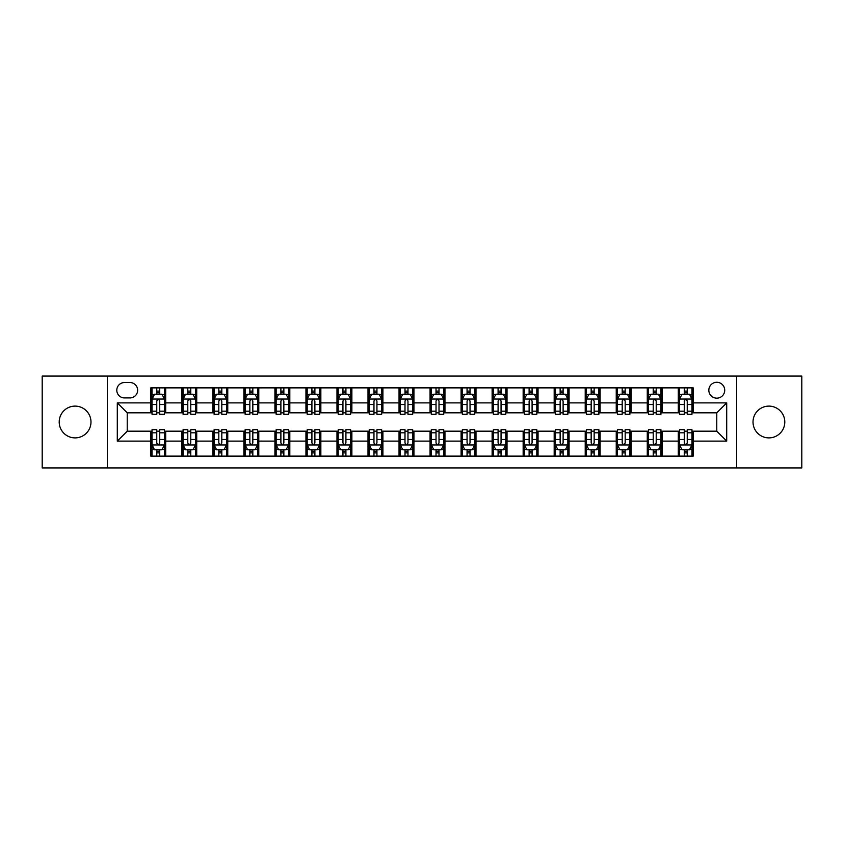<?xml version="1.0" encoding="UTF-8"?>
<svg xmlns="http://www.w3.org/2000/svg" width="844" height="844" viewBox="0 0 844 844"><rect width="100%" height="100%" fill="white"/><g stroke="black" fill="none" stroke-linecap="round" stroke-linejoin="round"><path stroke-width="1.27" d="M768.905 406.112A15.888 15.888 0 0 0 753.017 422A15.888 15.888 0 0 0 768.905 437.888A15.888 15.888 0 0 0 784.793 422A15.888 15.888 0 0 0 768.905 406.112M75.095 406.112A15.888 15.888 0 0 0 59.207 422A15.888 15.888 0 0 0 75.095 437.888A15.888 15.888 0 0 0 90.983 422A15.888 15.888 0 0 0 75.095 406.112M716.778 382.279A7.944 7.944 0 0 0 708.833 390.223A7.944 7.944 0 0 0 716.778 398.168A7.944 7.944 0 0 0 724.722 390.223A7.944 7.944 0 0 0 716.778 382.279M736.643 467.924L801.8 467.924L801.8 376.076L736.643 376.076L736.643 467.924L107.357 467.924L107.357 376.076L42.2 376.076L42.2 467.924L107.357 467.924M124.49 397.925L129.955 397.925A7.691 7.691 0 0 0 137.646 390.223A7.691 7.691 0 0 0 129.955 382.532L124.49 382.532A7.691 7.691 0 0 0 116.799 390.223A7.691 7.691 0 0 0 124.49 397.925M736.643 376.076L107.357 376.076M150.802 441.117L117.295 441.117L117.295 402.883L150.802 402.883L150.802 412.811L127.222 412.811L127.222 431.189L150.802 431.189L150.802 456.129L693.198 456.129L693.198 431.189L716.778 431.189L716.778 412.811L693.198 412.811L693.198 402.883L726.705 402.883L726.705 441.117L693.198 441.117M693.198 402.883L693.198 387.871L150.802 387.871L150.802 402.883M678.302 387.871L678.302 412.811L679.547 412.811M684.262 412.811L687.238 412.811M691.953 412.811L693.198 412.811M678.302 412.811L660.926 412.811M647.274 387.871L647.274 412.811L648.519 412.811M653.235 412.811L656.21 412.811M647.274 412.811L629.898 412.811M616.247 387.871L616.247 412.811L617.481 412.811M622.197 412.811L625.182 412.811M616.247 412.811L598.871 412.811M585.219 387.871L585.219 412.811L586.453 412.811M591.169 412.811L594.155 412.811M585.219 412.811L567.843 412.811M554.181 387.871L554.181 412.811L555.426 412.811M560.142 412.811L563.117 412.811M554.181 412.811L536.805 412.811M523.153 387.871L523.153 412.811L524.398 412.811M529.114 412.811L532.089 412.811M523.153 412.811L505.778 412.811M492.126 387.871L492.126 412.811L493.371 412.811M498.087 412.811L501.062 412.811M492.126 412.811L474.75 412.811M461.098 387.871L461.098 412.811L462.343 412.811M467.059 412.811L470.034 412.811M461.098 412.811L443.722 412.811M430.071 387.871L430.071 412.811L431.305 412.811M436.021 412.811L439.007 412.811M430.071 412.811L412.695 412.811M399.043 387.871L399.043 412.811L400.278 412.811M404.993 412.811L407.979 412.811M399.043 412.811L381.657 412.811M368.005 387.871L368.005 412.811L369.25 412.811M373.966 412.811L376.941 412.811M368.005 412.811L350.629 412.811M336.978 387.871L336.978 412.811L338.222 412.811M342.938 412.811L345.913 412.811M336.978 412.811L319.602 412.811M305.95 387.871L305.95 412.811L307.195 412.811M311.911 412.811L314.886 412.811M305.95 412.811L288.574 412.811M274.922 387.871L274.922 412.811L276.157 412.811M280.883 412.811L283.858 412.811M274.922 412.811L257.547 412.811M243.895 387.871L243.895 412.811L245.129 412.811M249.845 412.811L252.831 412.811M243.895 412.811L226.519 412.811M212.857 387.871L212.857 412.811L214.102 412.811M218.818 412.811L221.803 412.811M212.857 412.811L195.481 412.811M181.829 387.871L181.829 412.811L183.074 412.811M187.79 412.811L190.765 412.811M181.829 412.811L164.453 412.811M150.802 412.811L152.047 412.811M156.762 412.811L159.738 412.811M150.802 431.189L152.047 431.189M156.762 431.189L159.738 431.189M164.453 431.189L165.698 431.189L165.698 456.129M183.074 431.189L165.698 431.189M187.79 431.189L190.765 431.189M195.481 431.189L196.726 431.189L196.726 456.129M214.102 431.189L196.726 431.189M218.818 431.189L221.803 431.189M226.519 431.189L227.753 431.189L227.753 456.129M245.129 431.189L227.753 431.189M249.845 431.189L252.831 431.189M257.547 431.189L258.781 431.189L258.781 456.129M276.157 431.189L258.781 431.189M280.883 431.189L283.858 431.189M288.574 431.189L289.819 431.189L289.819 456.129M307.195 431.189L289.819 431.189M311.911 431.189L314.886 431.189M319.602 431.189L320.847 431.189L320.847 456.129M338.222 431.189L320.847 431.189M342.938 431.189L345.913 431.189M350.629 431.189L351.874 431.189L351.874 456.129M369.25 431.189L351.874 431.189M373.966 431.189L376.941 431.189M381.657 431.189L382.902 431.189L382.902 456.129M400.278 431.189L382.902 431.189M404.993 431.189L407.979 431.189M412.695 431.189L413.929 431.189L413.929 456.129M431.305 431.189L413.929 431.189M436.021 431.189L439.007 431.189M443.722 431.189L444.957 431.189L444.957 456.129M462.343 431.189L444.957 431.189M467.059 431.189L470.034 431.189M474.75 431.189L475.995 431.189L475.995 456.129M493.371 431.189L475.995 431.189M498.087 431.189L501.062 431.189M505.778 431.189L507.022 431.189L507.022 456.129M524.398 431.189L507.022 431.189M529.114 431.189L532.089 431.189M536.805 431.189L538.05 431.189L538.05 456.129M555.426 431.189L538.05 431.189M560.142 431.189L563.117 431.189M567.843 431.189L569.078 431.189L569.078 456.129M586.453 431.189L569.078 431.189M591.169 431.189L594.155 431.189M598.871 431.189L600.105 431.189L600.105 456.129M617.481 431.189L600.105 431.189M622.197 431.189L625.182 431.189M629.898 431.189L631.143 431.189L631.143 456.129M648.519 431.189L631.143 431.189M653.235 431.189L656.21 431.189M660.926 431.189L662.171 431.189L662.171 456.129M679.547 431.189L662.171 431.189M684.262 431.189L687.238 431.189M691.953 431.189L693.198 431.189M165.698 387.871L165.698 412.811M150.802 394.074L152.047 394.074M156.762 394.074L159.738 394.074M164.453 394.074L165.698 394.074M150.802 449.926L152.047 449.926M156.762 449.926L159.738 449.926M164.453 449.926L165.698 449.926M181.829 431.189L181.829 456.129M196.726 387.871L196.726 412.811M181.829 394.074L183.074 394.074M187.79 394.074L190.765 394.074M195.481 394.074L196.726 394.074M181.829 449.926L183.074 449.926M187.79 449.926L190.765 449.926M195.481 449.926L196.726 449.926M212.857 431.189L212.857 456.129M212.857 449.926L214.102 449.926M218.818 449.926L221.803 449.926M226.519 449.926L227.753 449.926M227.753 387.871L227.753 412.811M212.857 394.074L214.102 394.074M218.818 394.074L221.803 394.074M226.519 394.074L227.753 394.074M243.895 431.189L243.895 456.129M243.895 449.926L245.129 449.926M249.845 449.926L252.831 449.926M257.547 449.926L258.781 449.926M258.781 387.871L258.781 412.811M243.895 394.074L245.129 394.074M249.845 394.074L252.831 394.074M257.547 394.074L258.781 394.074M274.922 431.189L274.922 456.129M274.922 449.926L276.157 449.926M280.883 449.926L283.858 449.926M288.574 449.926L289.819 449.926M289.819 387.871L289.819 412.811M274.922 394.074L276.157 394.074M280.883 394.074L283.858 394.074M288.574 394.074L289.819 394.074M305.95 431.189L305.95 456.129M305.95 449.926L307.195 449.926M311.911 449.926L314.886 449.926M319.602 449.926L320.847 449.926M320.847 387.871L320.847 412.811M305.95 394.074L307.195 394.074M311.911 394.074L314.886 394.074M319.602 394.074L320.847 394.074M336.978 431.189L336.978 456.129M336.978 449.926L338.222 449.926M342.938 449.926L345.913 449.926M350.629 449.926L351.874 449.926M351.874 387.871L351.874 412.811M336.978 394.074L338.222 394.074M342.938 394.074L345.913 394.074M350.629 394.074L351.874 394.074M368.005 431.189L368.005 456.129M368.005 449.926L369.25 449.926M373.966 449.926L376.941 449.926M381.657 449.926L382.902 449.926M382.902 387.871L382.902 412.811M368.005 394.074L369.25 394.074M373.966 394.074L376.941 394.074M381.657 394.074L382.902 394.074M399.043 431.189L399.043 456.129M399.043 449.926L400.278 449.926M404.993 449.926L407.979 449.926M412.695 449.926L413.929 449.926M413.929 387.871L413.929 412.811M399.043 394.074L400.278 394.074M404.993 394.074L407.979 394.074M412.695 394.074L413.929 394.074M430.071 431.189L430.071 456.129M430.071 449.926L431.305 449.926M436.021 449.926L439.007 449.926M443.722 449.926L444.957 449.926M444.957 387.871L444.957 412.811M430.071 394.074L431.305 394.074M436.021 394.074L439.007 394.074M443.722 394.074L444.957 394.074M461.098 431.189L461.098 456.129M461.098 449.926L462.343 449.926M467.059 449.926L470.034 449.926M474.75 449.926L475.995 449.926M475.995 387.871L475.995 412.811M461.098 394.074L462.343 394.074M467.059 394.074L470.034 394.074M474.75 394.074L475.995 394.074M492.126 431.189L492.126 456.129M492.126 449.926L493.371 449.926M498.087 449.926L501.062 449.926M505.778 449.926L507.022 449.926M507.022 387.871L507.022 412.811M492.126 394.074L493.371 394.074M498.087 394.074L501.062 394.074M505.778 394.074L507.022 394.074M523.153 431.189L523.153 456.129M523.153 449.926L524.398 449.926M529.114 449.926L532.089 449.926M536.805 449.926L538.05 449.926M538.05 387.871L538.05 412.811M523.153 394.074L524.398 394.074M529.114 394.074L532.089 394.074M536.805 394.074L538.05 394.074M554.181 431.189L554.181 456.129M554.181 449.926L555.426 449.926M560.142 449.926L563.117 449.926M567.843 449.926L569.078 449.926M569.078 387.871L569.078 412.811M554.181 394.074L555.426 394.074M560.142 394.074L563.117 394.074M567.843 394.074L569.078 394.074M585.219 431.189L585.219 456.129M585.219 449.926L586.453 449.926M591.169 449.926L594.155 449.926M598.871 449.926L600.105 449.926M600.105 387.871L600.105 412.811M585.219 394.074L586.453 394.074M591.169 394.074L594.155 394.074M598.871 394.074L600.105 394.074M616.247 431.189L616.247 456.129M616.247 449.926L617.481 449.926M622.197 449.926L625.182 449.926M629.898 449.926L631.143 449.926M631.143 387.871L631.143 412.811M616.247 394.074L617.481 394.074M622.197 394.074L625.182 394.074M629.898 394.074L631.143 394.074M647.274 431.189L647.274 456.129M647.274 449.926L648.519 449.926M653.235 449.926L656.21 449.926M660.926 449.926L662.171 449.926M662.171 387.871L662.171 412.811M647.274 394.074L648.519 394.074M653.235 394.074L656.21 394.074M660.926 394.074L662.171 394.074M678.302 431.189L678.302 456.129M678.302 449.926L679.547 449.926M684.262 449.926L687.238 449.926M691.953 449.926L693.198 449.926M678.302 394.074L679.547 394.074M684.262 394.074L687.238 394.074M691.953 394.074L693.198 394.074M127.222 412.811L117.295 402.883M127.222 431.189L117.295 441.117M726.705 402.883L716.778 412.811M726.705 441.117L716.778 431.189M159.738 391.099L156.762 391.099M164.453 411.197L159.738 411.197L159.738 414.309L164.453 414.309L164.453 399.159L161.974 394.201L154.526 394.201L152.047 399.159L152.047 414.309L156.762 414.309L156.762 411.197L152.047 411.197M152.047 399.159L152.047 387.871M164.453 399.159L164.453 387.871M156.762 394.201L156.762 387.871M159.738 387.871L159.738 394.201M159.738 411.197L159.738 401.027C158.746 399.106 157.754 399.106 156.762 401.027L156.762 411.197M156.762 452.901L159.738 452.901M152.047 432.803L156.762 432.803L156.762 429.691L152.047 429.691L152.047 444.841L154.526 449.799L161.974 449.799L164.453 444.841L164.453 429.691L159.738 429.691L159.738 432.803L164.453 432.803M164.453 444.841L164.453 456.129M152.047 444.841L152.047 456.129M159.738 449.799L159.738 456.129M156.762 456.129L156.762 449.799M156.762 432.803L156.762 442.973C157.754 444.893 158.746 444.893 159.738 442.973L159.738 432.803M190.765 391.099L187.79 391.099M195.481 411.197L190.765 411.197L190.765 414.309L195.481 414.309L195.481 399.159L193.002 394.201L185.553 394.201L183.074 399.159L183.074 414.309L187.79 414.309L187.79 411.197L183.074 411.197M183.074 399.159L183.074 387.871M195.481 399.159L195.481 387.871M187.79 394.201L187.79 387.871M190.765 387.871L190.765 394.201M190.765 411.197L190.765 401.027C189.773 399.106 188.782 399.106 187.79 401.027L187.79 411.197M221.803 391.099L218.818 391.099M226.519 411.197L221.803 411.197L221.803 414.309L226.519 414.309L226.519 399.159L224.029 394.201L216.581 394.201L214.102 399.159L214.102 414.309L218.818 414.309L218.818 411.197L214.102 411.197M214.102 399.159L214.102 387.871M226.519 399.159L226.519 387.871M218.818 394.201L218.818 387.871M221.803 387.871L221.803 394.201M221.803 411.197L221.803 401.027C220.811 399.106 219.809 399.106 218.818 401.027L218.818 411.197M252.831 391.099L249.845 391.099M257.547 411.197L252.831 411.197L252.831 414.309L257.547 414.309L257.547 399.159L255.057 394.201L247.619 394.201L245.129 399.159L245.129 414.309L249.845 414.309L249.845 411.197L245.129 411.197M245.129 399.159L245.129 387.871M257.547 399.159L257.547 387.871M249.845 394.201L249.845 387.871M252.831 387.871L252.831 394.201M252.831 411.197L252.831 401.027C251.839 399.106 250.847 399.106 249.845 401.027L249.845 411.197M187.79 452.901L190.765 452.901M183.074 432.803L187.79 432.803L187.79 429.691L183.074 429.691L183.074 444.841L185.553 449.799L193.002 449.799L195.481 444.841L195.481 429.691L190.765 429.691L190.765 432.803L195.481 432.803M195.481 444.841L195.481 456.129M183.074 444.841L183.074 456.129M190.765 449.799L190.765 456.129M187.79 456.129L187.79 449.799M187.79 432.803L187.79 442.973C188.782 444.893 189.773 444.893 190.765 442.973L190.765 432.803M218.818 452.901L221.803 452.901M214.102 432.803L218.818 432.803L218.818 429.691L214.102 429.691L214.102 444.841L216.581 449.799L224.029 449.799L226.519 444.841L226.519 429.691L221.803 429.691L221.803 432.803L226.519 432.803M226.519 444.841L226.519 456.129M214.102 444.841L214.102 456.129M221.803 449.799L221.803 456.129M218.818 456.129L218.818 449.799M218.818 432.803L218.818 442.973C219.809 444.893 220.801 444.893 221.803 442.973L221.803 432.803M249.845 452.901L252.831 452.901M245.129 432.803L249.845 432.803L249.845 429.691L245.129 429.691L245.129 444.841L247.619 449.799L255.057 449.799L257.547 444.841L257.547 429.691L252.831 429.691L252.831 432.803L257.547 432.803M257.547 444.841L257.547 456.129M245.129 444.841L245.129 456.129M252.831 449.799L252.831 456.129M249.845 456.129L249.845 449.799M249.845 432.803L249.845 442.973C250.837 444.893 251.828 444.893 252.831 442.973L252.831 432.803M283.858 391.099L280.883 391.099M288.574 411.197L283.858 411.197L283.858 414.309L288.574 414.309L288.574 399.159L286.095 394.201L278.647 394.201L276.157 399.159L276.157 414.309L280.883 414.309L280.883 411.197L276.157 411.197M276.157 399.159L276.157 387.871M288.574 399.159L288.574 387.871M280.883 394.201L280.883 387.871M283.858 387.871L283.858 394.201M283.858 411.197L283.858 401.027C282.867 399.106 281.875 399.106 280.883 401.027L280.883 411.197M280.883 452.901L283.858 452.901M276.157 432.803L280.883 432.803L280.883 429.691L276.157 429.691L276.157 444.841L278.647 449.799L286.095 449.799L288.574 444.841L288.574 429.691L283.858 429.691L283.858 432.803L288.574 432.803M288.574 444.841L288.574 456.129M276.157 444.841L276.157 456.129M283.858 449.799L283.858 456.129M280.883 456.129L280.883 449.799M280.883 432.803L280.883 442.973C281.875 444.893 282.867 444.893 283.858 442.973L283.858 432.803M314.886 391.099L311.911 391.099M319.602 411.197L314.886 411.197L314.886 414.309L319.602 414.309L319.602 399.159L317.122 394.201L309.674 394.201L307.195 399.159L307.195 414.309L311.911 414.309L311.911 411.197L307.195 411.197M307.195 399.159L307.195 387.871M319.602 399.159L319.602 387.871M311.911 394.201L311.911 387.871M314.886 387.871L314.886 394.201M314.886 411.197L314.886 401.027C313.894 399.106 312.902 399.106 311.911 401.027L311.911 411.197M311.911 452.901L314.886 452.901M307.195 432.803L311.911 432.803L311.911 429.691L307.195 429.691L307.195 444.841L309.674 449.799L317.122 449.799L319.602 444.841L319.602 429.691L314.886 429.691L314.886 432.803L319.602 432.803M319.602 444.841L319.602 456.129M307.195 444.841L307.195 456.129M314.886 449.799L314.886 456.129M311.911 456.129L311.911 449.799M311.911 432.803L311.911 442.973C312.902 444.893 313.894 444.893 314.886 442.973L314.886 432.803M345.913 391.099L342.938 391.099M350.629 411.197L345.913 411.197L345.913 414.309L350.629 414.309L350.629 399.159L348.15 394.201L340.702 394.201L338.222 399.159L338.222 414.309L342.938 414.309L342.938 411.197L338.222 411.197M338.222 399.159L338.222 387.871M350.629 399.159L350.629 387.871M342.938 394.201L342.938 387.871M345.913 387.871L345.913 394.201M345.913 411.197L345.913 401.027C344.922 399.106 343.93 399.106 342.938 401.027L342.938 411.197M376.941 391.099L373.966 391.099M381.657 411.197L376.941 411.197L376.941 414.309L381.657 414.309L381.657 399.159L379.178 394.201L371.729 394.201L369.25 399.159L369.25 414.309L373.966 414.309L373.966 411.197L369.25 411.197M369.25 399.159L369.25 387.871M381.657 399.159L381.657 387.871M373.966 394.201L373.966 387.871M376.941 387.871L376.941 394.201M376.941 411.197L376.941 401.027C375.949 399.106 374.958 399.106 373.966 401.027L373.966 411.197M407.979 391.099L404.993 391.099M412.695 411.197L407.979 411.197L407.979 414.309L412.695 414.309L412.695 399.159L410.205 394.201L402.757 394.201L400.278 399.159L400.278 414.309L404.993 414.309L404.993 411.197L400.278 411.197M400.278 399.159L400.278 387.871M412.695 399.159L412.695 387.871M404.993 394.201L404.993 387.871M407.979 387.871L407.979 394.201M407.979 411.197L407.979 401.027C406.987 399.106 405.985 399.106 404.993 401.027L404.993 411.197M439.007 391.099L436.021 391.099M443.722 411.197L439.007 411.197L439.007 414.309L443.722 414.309L443.722 399.159L441.243 394.201L433.795 394.201L431.305 399.159L431.305 414.309L436.021 414.309L436.021 411.197L431.305 411.197M431.305 399.159L431.305 387.871M443.722 399.159L443.722 387.871M436.021 394.201L436.021 387.871M439.007 387.871L439.007 394.201M439.007 411.197L439.007 401.027C438.015 399.106 437.023 399.106 436.021 401.027L436.021 411.197M342.938 452.901L345.913 452.901M338.222 432.803L342.938 432.803L342.938 429.691L338.222 429.691L338.222 444.841L340.702 449.799L348.15 449.799L350.629 444.841L350.629 429.691L345.913 429.691L345.913 432.803L350.629 432.803M350.629 444.841L350.629 456.129M338.222 444.841L338.222 456.129M345.913 449.799L345.913 456.129M342.938 456.129L342.938 449.799M342.938 432.803L342.938 442.973C343.93 444.893 344.922 444.893 345.913 442.973L345.913 432.803M373.966 452.901L376.941 452.901M369.25 432.803L373.966 432.803L373.966 429.691L369.25 429.691L369.25 444.841L371.729 449.799L379.178 449.799L381.657 444.841L381.657 429.691L376.941 429.691L376.941 432.803L381.657 432.803M381.657 444.841L381.657 456.129M369.25 444.841L369.25 456.129M376.941 449.799L376.941 456.129M373.966 456.129L373.966 449.799M373.966 432.803L373.966 442.973C374.958 444.893 375.949 444.893 376.941 442.973L376.941 432.803M404.993 452.901L407.979 452.901M400.278 432.803L404.993 432.803L404.993 429.691L400.278 429.691L400.278 444.841L402.757 449.799L410.205 449.799L412.695 444.841L412.695 429.691L407.979 429.691L407.979 432.803L412.695 432.803M412.695 444.841L412.695 456.129M400.278 444.841L400.278 456.129M407.979 449.799L407.979 456.129M404.993 456.129L404.993 449.799M404.993 432.803L404.993 442.973C405.985 444.893 406.977 444.893 407.979 442.973L407.979 432.803M436.021 452.901L439.007 452.901M431.305 432.803L436.021 432.803L436.021 429.691L431.305 429.691L431.305 444.841L433.795 449.799L441.243 449.799L443.722 444.841L443.722 429.691L439.007 429.691L439.007 432.803L443.722 432.803M443.722 444.841L443.722 456.129M431.305 444.841L431.305 456.129M439.007 449.799L439.007 456.129M436.021 456.129L436.021 449.799M436.021 432.803L436.021 442.973C437.013 444.893 438.015 444.893 439.007 442.973L439.007 432.803M470.034 391.099L467.059 391.099M474.75 411.197L470.034 411.197L470.034 414.309L474.75 414.309L474.75 399.159L472.271 394.201L464.822 394.201L462.343 399.159L462.343 414.309L467.059 414.309L467.059 411.197L462.343 411.197M462.343 399.159L462.343 387.871M474.75 399.159L474.75 387.871M467.059 394.201L467.059 387.871M470.034 387.871L470.034 394.201M470.034 411.197L470.034 401.027C469.042 399.106 468.051 399.106 467.059 401.027L467.059 411.197M467.059 452.901L470.034 452.901M462.343 432.803L467.059 432.803L467.059 429.691L462.343 429.691L462.343 444.841L464.822 449.799L472.271 449.799L474.75 444.841L474.75 429.691L470.034 429.691L470.034 432.803L474.75 432.803M474.75 444.841L474.75 456.129M462.343 444.841L462.343 456.129M470.034 449.799L470.034 456.129M467.059 456.129L467.059 449.799M467.059 432.803L467.059 442.973C468.051 444.893 469.042 444.893 470.034 442.973L470.034 432.803M501.062 391.099L498.087 391.099M505.778 411.197L501.062 411.197L501.062 414.309L505.778 414.309L505.778 399.159L503.298 394.201L495.85 394.201L493.371 399.159L493.371 414.309L498.087 414.309L498.087 411.197L493.371 411.197M493.371 399.159L493.371 387.871M505.778 399.159L505.778 387.871M498.087 394.201L498.087 387.871M501.062 387.871L501.062 394.201M501.062 411.197L501.062 401.027C500.07 399.106 499.078 399.106 498.087 401.027L498.087 411.197M498.087 452.901L501.062 452.901M493.371 432.803L498.087 432.803L498.087 429.691L493.371 429.691L493.371 444.841L495.85 449.799L503.298 449.799L505.778 444.841L505.778 429.691L501.062 429.691L501.062 432.803L505.778 432.803M505.778 444.841L505.778 456.129M493.371 444.841L493.371 456.129M501.062 449.799L501.062 456.129M498.087 456.129L498.087 449.799M498.087 432.803L498.087 442.973C499.078 444.893 500.07 444.893 501.062 442.973L501.062 432.803M532.089 391.099L529.114 391.099M536.805 411.197L532.089 411.197L532.089 414.309L536.805 414.309L536.805 399.159L534.326 394.201L526.878 394.201L524.398 399.159L524.398 414.309L529.114 414.309L529.114 411.197L524.398 411.197M524.398 399.159L524.398 387.871M536.805 399.159L536.805 387.871M529.114 394.201L529.114 387.871M532.089 387.871L532.089 394.201M532.089 411.197L532.089 401.027C531.098 399.106 530.106 399.106 529.114 401.027L529.114 411.197M563.117 391.099L560.142 391.099M567.843 411.197L563.117 411.197L563.117 414.309L567.843 414.309L567.843 399.159L565.353 394.201L557.905 394.201L555.426 399.159L555.426 414.309L560.142 414.309L560.142 411.197L555.426 411.197M555.426 399.159L555.426 387.871M567.843 399.159L567.843 387.871M560.142 394.201L560.142 387.871M563.117 387.871L563.117 394.201M563.117 411.197L563.117 401.027C562.125 399.106 561.133 399.106 560.142 401.027L560.142 411.197M594.155 391.099L591.169 391.099M598.871 411.197L594.155 411.197L594.155 414.309L598.871 414.309L598.871 399.159L596.381 394.201L588.943 394.201L586.453 399.159L586.453 414.309L591.169 414.309L591.169 411.197L586.453 411.197M586.453 399.159L586.453 387.871M598.871 399.159L598.871 387.871M591.169 394.201L591.169 387.871M594.155 387.871L594.155 394.201M594.155 411.197L594.155 401.027C593.163 399.106 592.171 399.106 591.169 401.027L591.169 411.197M625.182 391.099L622.197 391.099M629.898 411.197L625.182 411.197L625.182 414.309L629.898 414.309L629.898 399.159L627.419 394.201L619.971 394.201L617.481 399.159L617.481 414.309L622.197 414.309L622.197 411.197L617.481 411.197M617.481 399.159L617.481 387.871M629.898 399.159L629.898 387.871M622.197 394.201L622.197 387.871M625.182 387.871L625.182 394.201M625.182 411.197L625.182 401.027C624.191 399.106 623.199 399.106 622.197 401.027L622.197 411.197M656.21 391.099L653.235 391.099M660.926 411.197L656.21 411.197L656.21 414.309L660.926 414.309L660.926 399.159L658.447 394.201L650.998 394.201L648.519 399.159L648.519 414.309L653.235 414.309L653.235 411.197L648.519 411.197M648.519 399.159L648.519 387.871M660.926 399.159L660.926 387.871M653.235 394.201L653.235 387.871M656.21 387.871L656.21 394.201M656.21 411.197L656.21 401.027C655.218 399.106 654.227 399.106 653.235 401.027L653.235 411.197M687.238 391.099L684.262 391.099M691.953 411.197L687.238 411.197L687.238 414.309L691.953 414.309L691.953 399.159L689.474 394.201L682.026 394.201L679.547 399.159L679.547 414.309L684.262 414.309L684.262 411.197L679.547 411.197M679.547 399.159L679.547 387.871M691.953 399.159L691.953 387.871M684.262 394.201L684.262 387.871M687.238 387.871L687.238 394.201M687.238 411.197L687.238 401.027C686.246 399.106 685.254 399.106 684.262 401.027L684.262 411.197M529.114 452.901L532.089 452.901M524.398 432.803L529.114 432.803L529.114 429.691L524.398 429.691L524.398 444.841L526.878 449.799L534.326 449.799L536.805 444.841L536.805 429.691L532.089 429.691L532.089 432.803L536.805 432.803M536.805 444.841L536.805 456.129M524.398 444.841L524.398 456.129M532.089 449.799L532.089 456.129M529.114 456.129L529.114 449.799M529.114 432.803L529.114 442.973C530.106 444.893 531.098 444.893 532.089 442.973L532.089 432.803M560.142 452.901L563.117 452.901M555.426 432.803L560.142 432.803L560.142 429.691L555.426 429.691L555.426 444.841L557.905 449.799L565.353 449.799L567.843 444.841L567.843 429.691L563.117 429.691L563.117 432.803L567.843 432.803M567.843 444.841L567.843 456.129M555.426 444.841L555.426 456.129M563.117 449.799L563.117 456.129M560.142 456.129L560.142 449.799M560.142 432.803L560.142 442.973C561.133 444.893 562.125 444.893 563.117 442.973L563.117 432.803M591.169 452.901L594.155 452.901M586.453 432.803L591.169 432.803L591.169 429.691L586.453 429.691L586.453 444.841L588.943 449.799L596.381 449.799L598.871 444.841L598.871 429.691L594.155 429.691L594.155 432.803L598.871 432.803M598.871 444.841L598.871 456.129M586.453 444.841L586.453 456.129M594.155 449.799L594.155 456.129M591.169 456.129L591.169 449.799M591.169 432.803L591.169 442.973C592.161 444.893 593.153 444.893 594.155 442.973L594.155 432.803M622.197 452.901L625.182 452.901M617.481 432.803L622.197 432.803L622.197 429.691L617.481 429.691L617.481 444.841L619.971 449.799L627.419 449.799L629.898 444.841L629.898 429.691L625.182 429.691L625.182 432.803L629.898 432.803M629.898 444.841L629.898 456.129M617.481 444.841L617.481 456.129M625.182 449.799L625.182 456.129M622.197 456.129L622.197 449.799M622.197 432.803L622.197 442.973C623.188 444.893 624.191 444.893 625.182 442.973L625.182 432.803M653.235 452.901L656.21 452.901M648.519 432.803L653.235 432.803L653.235 429.691L648.519 429.691L648.519 444.841L650.998 449.799L658.447 449.799L660.926 444.841L660.926 429.691L656.21 429.691L656.21 432.803L660.926 432.803M660.926 444.841L660.926 456.129M648.519 444.841L648.519 456.129M656.21 449.799L656.21 456.129M653.235 456.129L653.235 449.799M653.235 432.803L653.235 442.973C654.227 444.893 655.218 444.893 656.21 442.973L656.21 432.803M684.262 452.901L687.238 452.901M679.547 432.803L684.262 432.803L684.262 429.691L679.547 429.691L679.547 444.841L682.026 449.799L689.474 449.799L691.953 444.841L691.953 429.691L687.238 429.691L687.238 432.803L691.953 432.803M691.953 444.841L691.953 456.129M679.547 444.841L679.547 456.129M687.238 449.799L687.238 456.129M684.262 456.129L684.262 449.799M684.262 432.803L684.262 442.973C685.254 444.893 686.246 444.893 687.238 442.973L687.238 432.803M181.829 441.117L165.698 441.117M181.829 402.883L165.698 402.883M212.857 402.883L196.726 402.883M212.857 441.117L196.726 441.117M243.895 402.883L227.753 402.883M243.895 441.117L227.753 441.117M274.922 402.883L258.781 402.883M274.922 441.117L258.781 441.117M305.95 402.883L289.819 402.883M305.95 441.117L289.819 441.117M336.978 402.883L320.847 402.883M336.978 441.117L320.847 441.117M368.005 402.883L351.874 402.883M368.005 441.117L351.874 441.117M399.043 402.883L382.902 402.883M399.043 441.117L382.902 441.117M430.071 402.883L413.929 402.883M430.071 441.117L413.929 441.117M461.098 402.883L444.957 402.883M461.098 441.117L444.957 441.117M492.126 402.883L475.995 402.883M492.126 441.117L475.995 441.117M523.153 402.883L507.022 402.883M523.153 441.117L507.022 441.117M554.181 402.883L538.05 402.883M554.181 441.117L538.05 441.117M585.219 402.883L569.078 402.883M585.219 441.117L569.078 441.117M616.247 402.883L600.105 402.883M616.247 441.117L600.105 441.117M647.274 402.883L631.143 402.883M647.274 441.117L631.143 441.117M678.302 402.883L662.171 402.883M678.302 441.117L662.171 441.117M164.39 399.043L152.11 399.043M152.047 394.496L154.378 394.496M162.122 394.496L164.453 394.496M156.762 404.54L152.047 404.54M164.453 404.54L159.738 404.54M159.738 392.671L156.762 392.671M152.11 444.957L164.39 444.957M164.453 449.504L162.122 449.504M154.378 449.504L152.047 449.504M159.738 439.46L164.453 439.46M152.047 439.46L156.762 439.46M156.762 451.329L159.738 451.329M195.428 399.043L183.137 399.043M183.074 394.496L185.406 394.496M193.149 394.496L195.481 394.496M187.79 404.54L183.074 404.54M195.481 404.54L190.765 404.54M190.765 392.671L187.79 392.671M226.456 399.043L214.165 399.043M214.102 394.496L216.433 394.496M224.177 394.496L226.519 394.496M218.818 404.54L214.102 404.54M226.519 404.54L221.803 404.54M221.803 392.671L218.818 392.671M257.483 399.043L245.193 399.043M245.129 394.496L247.461 394.496M255.215 394.496L257.547 394.496M249.845 404.54L245.129 404.54M257.547 404.54L252.831 404.54M252.831 392.671L249.845 392.671M183.137 444.957L195.428 444.957M195.481 449.504L193.149 449.504M185.406 449.504L183.074 449.504M190.765 439.46L195.481 439.46M183.074 439.46L187.79 439.46M187.79 451.329L190.765 451.329M214.165 444.957L226.456 444.957M226.519 449.504L224.177 449.504M216.433 449.504L214.102 449.504M221.803 439.46L226.519 439.46M214.102 439.46L218.818 439.46M218.818 451.329L221.803 451.329M245.193 444.957L257.483 444.957M257.547 449.504L255.215 449.504M247.461 449.504L245.129 449.504M252.831 439.46L257.547 439.46M245.129 439.46L249.845 439.46M249.845 451.329L252.831 451.329M288.511 399.043L276.22 399.043M276.157 394.496L278.499 394.496M286.243 394.496L288.574 394.496M280.883 404.54L276.157 404.54M288.574 404.54L283.858 404.54M283.858 392.671L280.883 392.671M276.22 444.957L288.511 444.957M288.574 449.504L286.243 449.504M278.499 449.504L276.157 449.504M283.858 439.46L288.574 439.46M276.157 439.46L280.883 439.46M280.883 451.329L283.858 451.329M319.538 399.043L307.258 399.043M307.195 394.496L309.526 394.496M317.27 394.496L319.602 394.496M311.911 404.54L307.195 404.54M319.602 404.54L314.886 404.54M314.886 392.671L311.911 392.671M307.258 444.957L319.538 444.957M319.602 449.504L317.27 449.504M309.526 449.504L307.195 449.504M314.886 439.46L319.602 439.46M307.195 439.46L311.911 439.46M311.911 451.329L314.886 451.329M350.566 399.043L338.286 399.043M338.222 394.496L340.554 394.496M348.298 394.496L350.629 394.496M342.938 404.54L338.222 404.54M350.629 404.54L345.913 404.54M345.913 392.671L342.938 392.671M381.604 399.043L369.313 399.043M369.25 394.496L371.582 394.496M379.325 394.496L381.657 394.496M373.966 404.54L369.25 404.54M381.657 404.54L376.941 404.54M376.941 392.671L373.966 392.671M412.632 399.043L400.341 399.043M400.278 394.496L402.609 394.496M410.353 394.496L412.695 394.496M404.993 404.54L400.278 404.54M412.695 404.54L407.979 404.54M407.979 392.671L404.993 392.671M443.659 399.043L431.368 399.043M431.305 394.496L433.647 394.496M441.391 394.496L443.722 394.496M436.021 404.54L431.305 404.54M443.722 404.54L439.007 404.54M439.007 392.671L436.021 392.671M338.286 444.957L350.566 444.957M350.629 449.504L348.298 449.504M340.554 449.504L338.222 449.504M345.913 439.46L350.629 439.46M338.222 439.46L342.938 439.46M342.938 451.329L345.913 451.329M369.313 444.957L381.604 444.957M381.657 449.504L379.325 449.504M371.582 449.504L369.25 449.504M376.941 439.46L381.657 439.46M369.25 439.46L373.966 439.46M373.966 451.329L376.941 451.329M400.341 444.957L412.632 444.957M412.695 449.504L410.353 449.504M402.609 449.504L400.278 449.504M407.979 439.46L412.695 439.46M400.278 439.46L404.993 439.46M404.993 451.329L407.979 451.329M431.368 444.957L443.659 444.957M443.722 449.504L441.391 449.504M433.647 449.504L431.305 449.504M439.007 439.46L443.722 439.46M431.305 439.46L436.021 439.46M436.021 451.329L439.007 451.329M474.687 399.043L462.396 399.043M462.343 394.496L464.675 394.496M472.418 394.496L474.75 394.496M467.059 404.54L462.343 404.54M474.75 404.54L470.034 404.54M470.034 392.671L467.059 392.671M462.396 444.957L474.687 444.957M474.75 449.504L472.418 449.504M464.675 449.504L462.343 449.504M470.034 439.46L474.75 439.46M462.343 439.46L467.059 439.46M467.059 451.329L470.034 451.329M505.714 399.043L493.434 399.043M493.371 394.496L495.702 394.496M503.446 394.496L505.778 394.496M498.087 404.54L493.371 404.54M505.778 404.54L501.062 404.54M501.062 392.671L498.087 392.671M493.434 444.957L505.714 444.957M505.778 449.504L503.446 449.504M495.702 449.504L493.371 449.504M501.062 439.46L505.778 439.46M493.371 439.46L498.087 439.46M498.087 451.329L501.062 451.329M536.742 399.043L524.462 399.043M524.398 394.496L526.73 394.496M534.474 394.496L536.805 394.496M529.114 404.54L524.398 404.54M536.805 404.54L532.089 404.54M532.089 392.671L529.114 392.671M567.78 399.043L555.489 399.043M555.426 394.496L557.757 394.496M565.501 394.496L567.843 394.496M560.142 404.54L555.426 404.54M567.843 404.54L563.117 404.54M563.117 392.671L560.142 392.671M598.807 399.043L586.517 399.043M586.453 394.496L588.785 394.496M596.539 394.496L598.871 394.496M591.169 404.54L586.453 404.54M598.871 404.54L594.155 404.54M594.155 392.671L591.169 392.671M629.835 399.043L617.544 399.043M617.481 394.496L619.823 394.496M627.567 394.496L629.898 394.496M622.197 404.54L617.481 404.54M629.898 404.54L625.182 404.54M625.182 392.671L622.197 392.671M660.863 399.043L648.572 399.043M648.519 394.496L650.851 394.496M658.594 394.496L660.926 394.496M653.235 404.54L648.519 404.54M660.926 404.54L656.21 404.54M656.21 392.671L653.235 392.671M691.89 399.043L679.61 399.043M679.547 394.496L681.878 394.496M689.622 394.496L691.953 394.496M684.262 404.54L679.547 404.54M691.953 404.54L687.238 404.54M687.238 392.671L684.262 392.671M524.462 444.957L536.742 444.957M536.805 449.504L534.474 449.504M526.73 449.504L524.398 449.504M532.089 439.46L536.805 439.46M524.398 439.46L529.114 439.46M529.114 451.329L532.089 451.329M555.489 444.957L567.78 444.957M567.843 449.504L565.501 449.504M557.757 449.504L555.426 449.504M563.117 439.46L567.843 439.46M555.426 439.46L560.142 439.46M560.142 451.329L563.117 451.329M586.517 444.957L598.807 444.957M598.871 449.504L596.539 449.504M588.785 449.504L586.453 449.504M594.155 439.46L598.871 439.46M586.453 439.46L591.169 439.46M591.169 451.329L594.155 451.329M617.544 444.957L629.835 444.957M629.898 449.504L627.567 449.504M619.823 449.504L617.481 449.504M625.182 439.46L629.898 439.46M617.481 439.46L622.197 439.46M622.197 451.329L625.182 451.329M648.572 444.957L660.863 444.957M660.926 449.504L658.594 449.504M650.851 449.504L648.519 449.504M656.21 439.46L660.926 439.46M648.519 439.46L653.235 439.46M653.235 451.329L656.21 451.329M679.61 444.957L691.89 444.957M691.953 449.504L689.622 449.504M681.878 449.504L679.547 449.504M687.238 439.46L691.953 439.46M679.547 439.46L684.262 439.46M684.262 451.329L687.238 451.329"/></g></svg>
